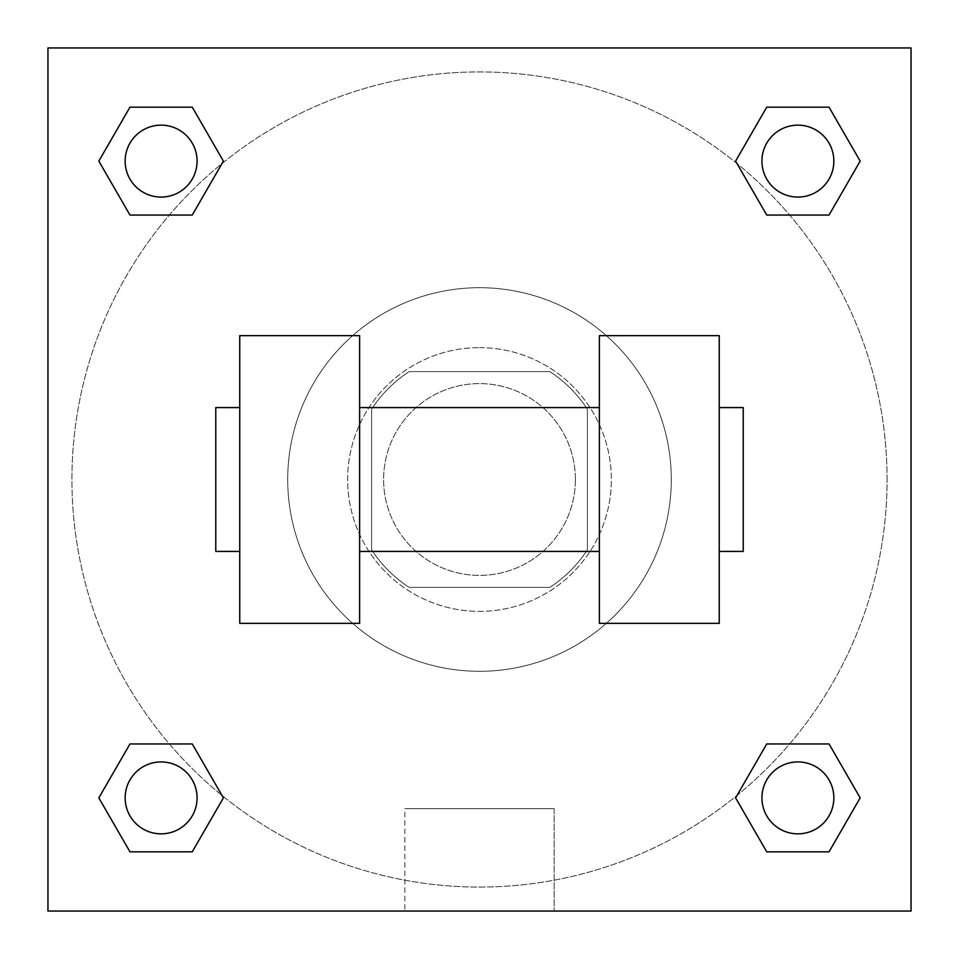 <?xml version="1.0" encoding="UTF-8"?>
<svg xmlns="http://www.w3.org/2000/svg" width="959" height="959" viewBox="0 0 959 959"><rect width="100%" height="100%" fill="white"/><g stroke="black" fill="none" stroke-linecap="round" stroke-linejoin="round"><path stroke-width="0.72" stroke-dasharray="4.79 3.6" d="M575.4 479.5A95.9 95.9 0 0 0 431.55 396.451A95.9 95.9 0 0 0 431.55 562.549A95.9 95.9 0 0 0 575.4 479.5A95.9 95.9 0 0 0 431.55 396.451A95.9 95.9 0 0 0 431.55 562.549A95.9 95.9 0 0 0 575.4 479.5M549.843 587.388L409.157 587.388A128.794 128.794 0 0 1 371.613 549.843L371.613 409.157A128.794 128.794 0 0 1 409.157 371.613L549.843 371.613A128.794 128.794 0 0 1 587.388 409.157L587.388 549.843A128.794 128.794 0 0 1 549.843 587.388L409.157 587.388A128.794 128.794 0 0 1 371.613 549.843L371.613 409.157A128.794 128.794 0 0 1 409.157 371.613L549.843 371.613A128.794 128.794 0 0 1 587.388 409.157L587.388 549.843A128.794 128.794 0 0 1 549.843 587.388M479.5 347.637A131.863 131.863 0 0 1 593.693 545.431A131.863 131.863 0 0 1 365.307 545.431A131.863 131.863 0 0 1 479.5 347.637A131.863 131.863 0 0 0 347.637 479.5A131.863 131.863 0 0 0 479.5 611.362A131.863 131.863 0 0 0 611.362 479.5A131.863 131.863 0 0 0 479.5 347.637M671.3 479.5A191.8 191.8 0 0 0 383.6 313.401A191.8 191.8 0 0 0 383.6 645.599A191.8 191.8 0 0 0 671.3 479.5A191.8 191.8 0 0 0 383.6 313.401A191.8 191.8 0 0 0 383.6 645.599A191.8 191.8 0 0 0 671.3 479.5M169.359 215.056L129.968 215.056L169.359 215.056L129.968 215.056L98.825 161.112L129.968 107.168L192.256 107.168L223.399 161.112L192.256 215.056L223.399 161.112L192.256 215.056L223.399 161.112L192.256 107.168L223.399 161.112M192.256 743.944L223.399 797.888L192.256 743.944L223.399 797.888L192.256 743.944L223.399 797.888L192.256 851.832L129.968 851.832L98.825 797.888L129.968 743.944L169.359 743.944M47.95 911.05L47.95 47.95L911.05 47.95L911.05 911.05L47.95 911.05L47.95 47.95L911.05 47.95L911.05 911.05L47.95 911.05L47.95 47.95L911.05 47.95L911.05 911.05L47.95 911.05L47.95 47.95L911.05 47.95L911.05 911.05L47.95 911.05M766.744 215.056L735.601 161.112L766.744 215.056L735.601 161.112L766.744 215.056L735.601 161.112L766.744 107.168L829.032 107.168L860.175 161.112L829.032 215.056L789.641 215.056M735.601 797.888L766.744 743.944L735.601 797.888L766.744 743.944L735.601 797.888L766.744 851.832L735.601 797.888L766.744 851.832L735.601 797.888L766.744 851.832L829.032 851.832L766.744 851.832L829.032 851.832L860.175 797.888L829.032 851.832M789.641 743.944L829.032 743.944L789.641 743.944L829.032 743.944L860.175 797.888M512.466 47.95L446.534 47.95L512.466 47.974M887.075 479.5A407.575 407.575 0 0 0 275.712 126.528A407.575 407.575 0 0 0 275.712 832.472A407.575 407.575 0 0 0 887.075 479.5A407.575 407.575 0 0 0 275.712 126.528A407.575 407.575 0 0 0 275.712 832.472A407.575 407.575 0 0 0 887.075 479.5M197.075 797.888A35.962 35.962 0 0 0 143.131 766.744A35.962 35.962 0 0 0 143.131 829.032A35.962 35.962 0 0 0 197.075 797.888A35.962 35.962 0 0 0 143.131 766.744A35.962 35.962 0 0 0 143.131 829.032A35.962 35.962 0 0 0 197.075 797.888A35.962 35.962 0 0 0 143.131 766.744A35.962 35.962 0 0 0 143.131 829.032A35.962 35.962 0 0 0 197.075 797.888A35.962 35.962 0 0 0 143.131 766.744A35.962 35.962 0 0 0 143.131 829.032A35.962 35.962 0 0 0 197.075 797.888A35.962 35.962 0 0 0 143.131 766.744A35.962 35.962 0 0 0 143.131 829.032A35.962 35.962 0 0 0 197.075 797.888M197.075 161.112A35.962 35.962 0 0 0 143.131 129.968A35.962 35.962 0 0 0 143.131 192.256A35.962 35.962 0 0 0 197.075 161.112A35.962 35.962 0 0 0 143.131 129.968A35.962 35.962 0 0 0 143.131 192.256A35.962 35.962 0 0 0 197.075 161.112A35.962 35.962 0 0 0 143.131 129.968A35.962 35.962 0 0 0 143.131 192.256A35.962 35.962 0 0 0 197.075 161.112A35.962 35.962 0 0 0 143.131 129.968A35.962 35.962 0 0 0 143.131 192.256A35.962 35.962 0 0 0 197.075 161.112A35.962 35.962 0 0 0 143.131 129.968A35.962 35.962 0 0 0 143.131 192.256A35.962 35.962 0 0 0 197.075 161.112M833.851 161.112A35.962 35.962 0 0 0 779.907 129.968A35.962 35.962 0 0 0 779.907 192.256A35.962 35.962 0 0 0 833.851 161.112A35.962 35.962 0 0 0 779.907 129.968A35.962 35.962 0 0 0 779.907 192.256A35.962 35.962 0 0 0 833.851 161.112A35.962 35.962 0 0 0 779.907 129.968A35.962 35.962 0 0 0 779.907 192.256A35.962 35.962 0 0 0 833.851 161.112A35.962 35.962 0 0 0 779.907 129.968A35.962 35.962 0 0 0 779.907 192.256A35.962 35.962 0 0 0 833.851 161.112A35.962 35.962 0 0 0 779.907 129.968A35.962 35.962 0 0 0 779.907 192.256A35.962 35.962 0 0 0 833.851 161.112M761.926 797.888A35.962 35.962 0 0 1 815.869 766.744A35.962 35.962 0 0 1 815.869 829.032A35.962 35.962 0 0 1 761.926 797.888A35.962 35.962 0 0 1 815.869 766.744A35.962 35.962 0 0 1 815.869 829.032A35.962 35.962 0 0 1 761.926 797.888M554.146 911.05L404.854 911.05L554.146 911.05L404.854 911.05L554.146 911.05L554.146 808.629L404.854 808.629L554.146 808.629L554.146 911.05M47.95 479.5L47.95 446.534L47.974 479.5M911.05 479.5L911.05 446.534L911.026 479.5M833.851 797.888A35.962 35.962 0 0 0 779.907 766.744A35.962 35.962 0 0 0 779.907 829.032A35.962 35.962 0 0 0 833.851 797.888A35.962 35.962 0 0 0 779.907 766.744A35.962 35.962 0 0 0 779.907 829.032A35.962 35.962 0 0 0 833.851 797.888A35.962 35.962 0 0 0 779.907 766.744A35.962 35.962 0 0 0 779.907 829.032A35.962 35.962 0 0 0 833.851 797.888M223.399 797.888L192.256 851.832L223.399 797.888L192.256 851.832L129.968 851.832L98.825 797.888L129.968 743.944M192.256 851.832L129.968 851.832L98.825 797.888M735.601 161.112L766.744 107.168L735.601 161.112L766.744 107.168L829.032 107.168L860.175 161.112L829.032 215.056M766.744 107.168L829.032 107.168L860.175 161.112M98.825 161.112L129.968 215.056L98.825 161.112L129.968 215.056L98.825 161.112L129.968 107.168L192.256 107.168L129.968 107.168L98.825 161.112L129.968 107.168M911.026 446.534L911.026 512.466L911.05 446.534M404.854 808.629L554.146 808.629L404.854 808.629L404.854 911.05L404.854 808.629M47.95 512.466L47.974 446.534L47.95 512.466M239.75 335.65L359.625 335.65L359.625 623.35L239.75 623.35L239.75 335.65M599.375 335.65L599.375 623.35L719.25 623.35L719.25 335.65L599.375 335.65M599.375 479.5L599.375 407.575L599.375 479.5M359.625 479.5L359.625 407.575L359.625 479.5M719.25 479.5L719.25 407.575L719.25 479.5M743.225 407.575L743.225 551.425M239.75 479.5L239.75 551.425L239.75 479.5M215.775 551.425L215.775 407.575"/><path stroke-width="1.44" d="M223.399 161.112L192.256 215.056L129.968 215.056L98.825 161.112L129.968 107.168L192.256 107.168L223.399 161.112L192.256 215.056L169.359 215.056M169.359 743.944L192.256 743.944L223.399 797.888L192.256 851.832L129.968 851.832L98.825 797.888L129.968 743.944L192.256 743.944M789.641 215.056L766.744 215.056L735.601 161.112L766.744 107.168L829.032 107.168L860.175 161.112L829.032 215.056L766.744 215.056M735.601 797.888L766.744 743.944L829.032 743.944L860.175 797.888L829.032 851.832L766.744 851.832L735.601 797.888L766.744 743.944L789.641 743.944M766.744 743.944L829.032 743.944L766.744 743.944M829.032 851.832L766.744 851.832L829.032 851.832L860.175 797.888M833.851 797.888A35.962 35.962 0 0 0 779.907 766.744A35.962 35.962 0 0 0 779.907 829.032A35.962 35.962 0 0 0 833.851 797.888M192.256 851.832L129.968 851.832L192.256 851.832L223.399 797.888M197.075 797.888A35.962 35.962 0 0 0 143.131 766.744A35.962 35.962 0 0 0 143.131 829.032A35.962 35.962 0 0 0 197.075 797.888M766.744 107.168L829.032 107.168L766.744 107.168L735.601 161.112M833.851 161.112A35.962 35.962 0 0 0 779.907 129.968A35.962 35.962 0 0 0 779.907 192.256A35.962 35.962 0 0 0 833.851 161.112M129.968 107.168L192.256 107.168L129.968 107.168L98.825 161.112M192.256 215.056L129.968 215.056L192.256 215.056M197.075 161.112A35.962 35.962 0 0 0 143.131 129.968A35.962 35.962 0 0 0 143.131 192.256A35.962 35.962 0 0 0 197.075 161.112M911.05 47.95L911.05 911.05L47.95 911.05L47.95 47.95L911.05 47.95M98.825 797.888L129.968 743.944M860.175 161.112L829.032 215.056M599.375 335.65L599.375 623.35L719.25 623.35L719.25 335.65L599.375 335.65M359.625 623.35L359.625 335.65L239.75 335.65L239.75 623.35L359.625 623.35M719.25 551.425L743.225 551.425L743.225 407.575L719.25 407.575M239.75 407.575L215.775 407.575L215.775 551.425L239.75 551.425M599.375 407.575L359.625 407.575M599.375 551.425L359.625 551.425"/></g></svg>
